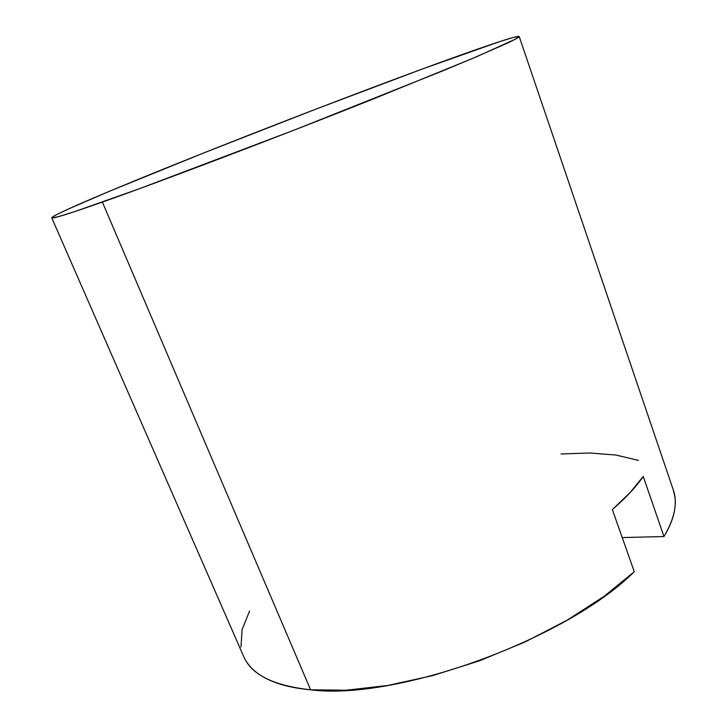 <?xml version="1.0" encoding="UTF-8"?>
<svg xmlns="http://www.w3.org/2000/svg" width="727" height="727" viewBox="0 0 727 727"><rect width="100%" height="100%" fill="white"/><g stroke="black" fill="none" stroke-linecap="round" stroke-linejoin="round"><path stroke-width="1.09" d="M246.953 662.433C250.17 667.204 254.677 671.475 260.466 675.238C266.273 678.991 273.361 682.117 281.74 684.607C290.137 687.079 299.751 688.814 310.583 689.796L102.362 202.079C68.756 213.892 51.89 219.145 51.753 217.836L243.69 656.526C251.288 674.629 273.579 685.715 310.583 689.796L346.27 690.214L387.555 685.506L432.601 675.628L479.202 660.907L524.894 642.059L567.296 620.095L604.291 596.213L634.28 571.695L612.352 509.591L630.136 492.579L643.241 476.449L663.96 536.544L622.239 537.58L663.96 536.544C674.711 518.315 677.818 502.766 673.284 489.898L519.205 36.523C518.596 37.413 514.825 39.549 507.873 42.911L471.196 59.014L372.07 99.463C277.36 137.221 161.03 181.386 102.362 202.079L310.583 689.796C396.379 700.937 566.278 639.506 634.28 571.695L612.352 509.591C625.747 497.959 636.043 486.917 643.241 476.449L663.96 536.544C668.504 529.047 671.666 521.95 673.447 515.252C675.219 508.564 675.692 502.366 674.874 496.65L673.166 489.553M51.753 217.836C52.262 214.883 114.448 188.629 189.274 158.713C264.919 128.488 353.449 94.392 422.76 68.847C477.021 48.873 518.306 34.696 519.205 36.523M249.57 611.071L242.091 629.609L240.991 646.966M638.515 460.382L616.005 455.066L589.897 452.985L561.062 453.957M422.76 68.847L316.763 108.796L205.069 152.416L108.977 191.446L66.302 209.939L54.916 215.51C52.408 216.882 51.39 217.691 51.862 217.927L58.287 216.719L75.017 211.493L139.811 188.575L293.844 130.233L443.497 70.564L478.057 56.097L515.743 38.994C518.487 37.504 519.605 36.641 519.096 36.414L513.253 37.468L499.413 41.703L422.76 68.847"/></g></svg>
